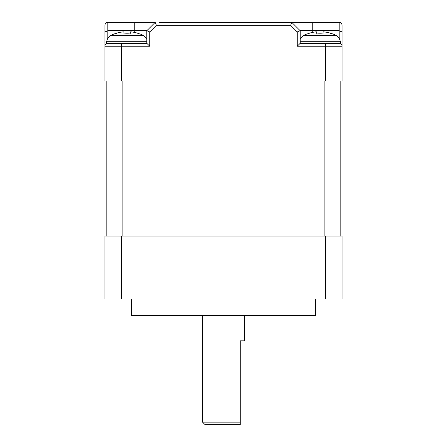 <?xml version="1.0" encoding="UTF-8"?>
<svg xmlns="http://www.w3.org/2000/svg" width="447" height="447" viewBox="0 0 447 447"><rect width="100%" height="100%" fill="white"/><g stroke="black" fill="none" stroke-linecap="round" stroke-linejoin="round"><path stroke-width="0.67" d="M202.547 315.694L202.547 422.136L240.262 422.136L240.262 424.65L240.262 340.837L244.453 340.837L244.453 315.694M325.332 298.931L342.095 298.931L342.095 236.072L104.905 236.072L104.905 298.931L325.332 298.931L325.332 236.072M131.306 298.931L131.306 315.694L315.694 315.694L315.694 298.931M202.547 422.136L205.061 424.65L240.262 424.65M106.162 236.072L106.162 81.019M122.143 236.072L122.143 81.019M324.857 236.072L324.857 81.019M340.837 236.072L340.837 81.019M123.836 31.871L124.031 33.938A33.972 26.954 0 0 1 130.2 33.938A33.972 26.954 -0 0 0 127.116 33.827A33.972 26.954 -0 0 0 124.031 33.938L123.875 31.899L122.813 31.899A35.442 35.341 -0 0 0 114.533 33.938A35.442 35.341 0 0 1 122.813 31.899L123.875 31.899L124.031 33.938M131.418 31.899A35.442 35.341 0 0 1 139.699 33.938L139.699 33.938A35.442 35.341 -0 0 0 131.418 31.899L130.669 31.849M130.2 33.938L130.356 31.899M114.449 33.827A35.447 35.447 0 0 0 110.973 35.38L110.348 35.732C108.208 37.157 106.995 39.146 106.71 41.705L106.57 43.303L146.812 43.303L146.812 30.731L149.745 31.944L156.405 25.283L155.193 22.35L146.812 30.731L107.839 30.731L107.839 38.28M324.187 31.899A35.442 35.341 0 0 1 332.467 33.938A35.442 35.341 -0 0 0 324.187 31.899L323.438 31.849M316.605 31.871L315.582 31.899L316.644 31.899L316.8 33.938A33.972 26.954 0 0 1 322.969 33.938L323.125 31.899M307.301 33.938A35.442 35.341 0 0 1 315.582 31.899A35.442 35.341 -0 0 0 307.301 33.938L307.301 33.938M300.188 39.062L303.742 35.38L307.218 33.827A35.447 35.447 0 0 0 303.742 35.38L336.027 35.38A35.447 35.447 0 0 0 332.551 33.827L332.551 33.827M316.8 33.938L316.644 31.899M159.339 22.35L291.807 22.35L290.595 25.283L297.255 31.944L300.188 30.731L291.807 22.35L339.161 22.35L339.161 30.731L342.095 31.944L342.095 46.237L325.332 46.237L325.332 43.303L300.188 43.303L340.43 43.303L340.29 41.705L300.188 41.705M325.332 43.303L339.161 43.303A2.933 2.933 0 0 1 342.095 46.237L342.095 81.019L104.905 81.019L104.905 46.237A2.933 2.933 0 0 1 107.839 43.303L121.668 43.303L121.668 81.019M339.161 22.35A2.933 2.933 0 0 1 342.095 25.283C341.916 23.507 340.938 22.529 339.161 22.35M342.095 31.944L342.095 25.283M325.332 81.019L325.332 46.237L297.255 46.237L300.188 43.303L300.188 30.731L312.76 30.731L312.76 22.35M149.745 31.944L149.745 46.237L146.812 43.303M104.905 25.283A2.933 2.933 0 0 1 107.839 22.35A2.933 2.933 0 0 0 104.905 25.283L104.905 31.944L107.839 30.731L107.839 22.35C106.062 22.529 105.084 23.507 104.905 25.283L104.905 46.237L149.745 46.237M339.161 38.28L339.161 30.731L312.76 30.731L312.76 32.357M107.839 22.35L155.193 22.35M254.93 22.35L192.07 22.35M121.668 298.931L121.668 236.072M110.973 35.38L143.258 35.38A35.447 35.447 0 0 0 139.782 33.827M106.71 41.705L146.812 41.705M342.095 46.237A2.933 2.933 0 0 0 339.161 43.303M297.255 31.944L297.255 46.237M290.595 25.283L156.405 25.283M134.24 22.35L134.24 32.357M143.258 35.38L146.812 39.062M336.027 35.38L336.585 35.693C338.765 37.112 339.999 39.118 340.29 41.705"/></g></svg>
